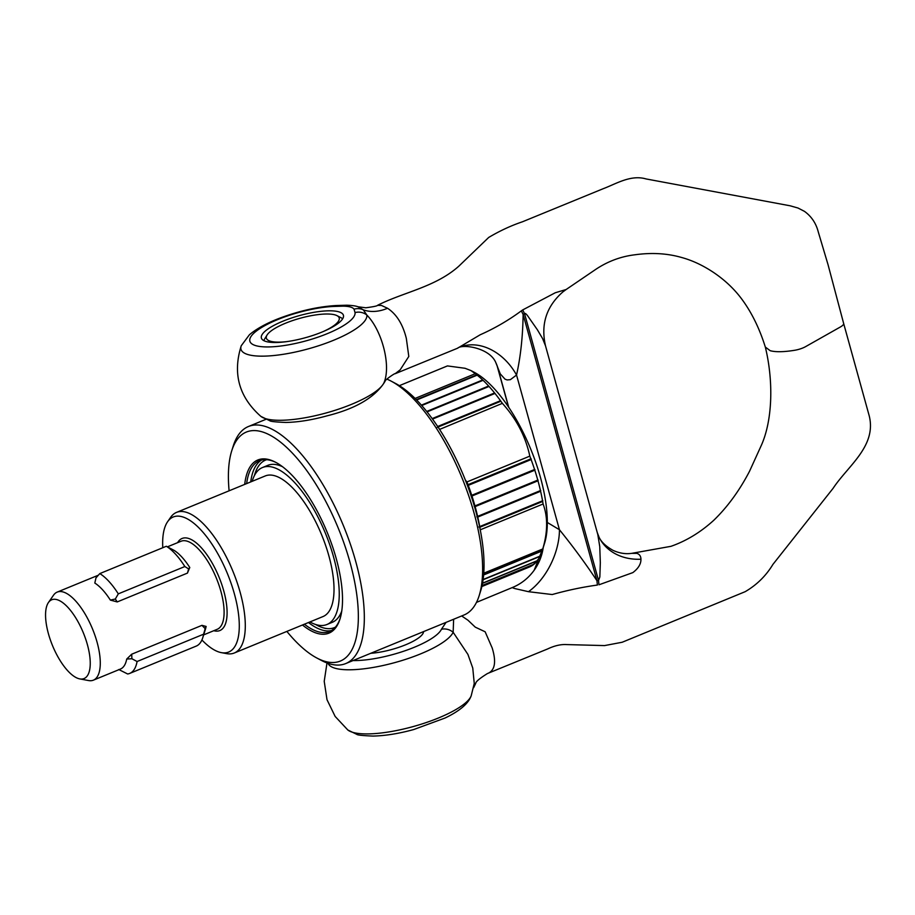 <?xml version="1.0" encoding="UTF-8"?>
<svg xmlns="http://www.w3.org/2000/svg" width="915" height="915" viewBox="0 0 915 915"><rect width="100%" height="100%" fill="white"/><g stroke="black" fill="none" stroke-linecap="round" stroke-linejoin="round"><path stroke-width="1.37" d="M488.267 673.2L547.628 648.952C554.501 645.693 560.803 644.24 566.557 644.583L604.552 645.59L622.189 642.25L745.165 591.685C756.716 584.96 765.981 575.855 772.946 564.372L833.107 488.313C847.862 465.884 876.719 446.268 869.25 415.948L843.63 323.407A13.027 3.5 164.5 0 1 843.641 323.441L828.029 264.641L818.296 231.998C816.077 223.294 811.456 216.409 804.457 211.354L797.994 208.025L790.137 205.795L646.024 178.928C630.744 174.433 615.852 183.984 603.362 188.639L522.431 221.796C511.062 225.628 499.819 230.843 488.69 237.454L458.85 266.162C435.403 287.138 403.561 292.114 377.518 305.335L381.429 305.438L387.537 308.263C396.538 314.177 402.806 324.219 406.329 338.401L408.799 356.461L400.175 369.832L395.074 373.755C395.829 372.519 384.517 380.125 385.101 381.235L383.957 382.79A13.027 12.238 24.9 0 1 383.625 383.579C373.514 398.231 354.654 408.982 327.067 415.833C311.946 419.996 298.221 422.204 285.903 422.456C275.804 422.044 270.44 421.472 269.822 420.74L260.855 416.371A65.24 17.545 -15.5 0 0 266.116 418.807A65.24 17.545 -15.5 0 0 332.385 411.144A65.24 17.545 -15.5 0 0 383.957 382.79C391.346 365.68 381.875 330.201 366.846 315.046A65.24 17.545 164.5 0 1 320.444 345.149A65.24 17.545 164.5 0 1 248.331 354.677A65.24 17.545 164.5 0 1 241.263 345.721L249.429 334.741C259.014 326.609 272.681 320.765 280.939 317.722C300.086 310.688 318.409 306.628 335.897 305.541L335.897 305.541A13.027 8.063 87.2 0 0 333.174 306.468A54.511 14.663 -15.5 0 0 267.66 324.139A54.511 14.663 -15.5 0 0 256.006 345.71A54.511 14.663 -15.5 0 0 316.27 337.738A54.511 14.663 -15.5 0 0 355.043 312.587L354.048 309.19C352.675 307.257 349.061 306.25 343.205 306.159L333.174 306.468M513.075 587.384C511.737 587.43 512.4 587.83 515.065 588.62L528.47 591.685L552.202 594.544C567.552 590.232 582.615 587.075 597.392 585.051A52.121 22.864 80.3 0 1 596.969 580.739C585.794 563.857 573.282 546.85 559.442 529.728L547.33 522.476M640.946 559.225C640.877 556.171 639.528 554.227 636.909 553.381L631.705 553.346C625.586 554.238 619.364 553.243 613.039 550.361C605.913 546.346 601.258 541.977 599.073 537.242L599.073 537.242A52.121 43.096 153.9 0 0 640.946 559.225C641.038 563.995 638.327 568.455 632.848 572.607L598.97 584.788A52.121 22.864 80.3 0 1 598.547 580.476L596.969 580.739L523.128 314.474C522.785 336.686 520.589 356.873 516.54 375.036L510.376 379.668L507.127 379.942L505.023 379.165L500.265 373.88L495.919 362.878A52.121 41.941 -25.4 0 1 495.93 362.889A52.121 41.941 -25.4 0 1 498.366 369.946L508.751 407.369M457.489 348.249L480.169 334.787C494.901 328.245 508.626 320.261 521.356 310.837A52.121 17.111 -124.3 0 0 523.128 314.474L524.306 313.673M521.356 310.837L522.74 309.899A52.121 17.099 -124.3 0 0 524.512 313.536L523.128 314.474M370.747 653.299A35.399 9.516 -15.5 0 0 405.574 644.812A35.399 9.516 -15.5 0 0 423.576 631.602M338.63 311.775A42.559 11.449 164.5 0 1 343.422 315.275A42.559 11.449 164.5 0 1 313.925 335.084A42.559 11.449 164.5 0 1 266.173 341.535A42.559 11.449 164.5 0 1 261.381 338.024A42.559 11.449 164.5 0 1 290.879 318.226A42.559 11.449 164.5 0 1 338.63 311.775M385.101 381.246L383.625 383.579A13.027 12.238 24.9 0 1 383.625 383.591M453.634 619.261L453.154 632.276L467.92 654.408L472.758 668.053L474.256 683.425L471.202 695.777A65.24 17.545 -15.5 0 1 420.328 724.474A65.24 17.545 -15.5 0 1 353.087 732.435A65.24 17.545 -15.5 0 1 347.826 729.998L356.793 734.356C357.388 735.088 362.798 735.66 373.011 736.072C385.204 735.809 398.78 733.636 413.729 729.541L445.056 718.023C459.696 711.001 468.411 703.589 471.202 695.777M843.641 323.441A13.027 3.5 164.5 0 1 840.302 327.021L805.52 346.682A10.854 2.917 164.5 0 1 794.712 350.273C783.858 352.023 775.703 352.172 770.236 350.719L765.329 347.071C773.369 379.988 773.038 420.214 760.845 446.417L749.545 471.248C739.469 490.6 727.551 506.933 713.78 520.28C700.615 532.267 686.342 540.948 670.958 546.324L631.705 553.346M488.69 673.028A43.428 39.562 -114.6 0 0 487.306 673.623L488.69 673.028C495.107 669.608 496.262 661.248 492.178 647.957L485.144 631.785L475.274 627.152L467.954 620.21L461.663 615.967M395.074 373.755L457.557 348.226C462.372 343.663 490.04 347.814 495.93 362.889M522.74 309.899L555.233 292.777M555.233 292.766L566.145 289.506L594.224 270.417C606.691 261.77 620.198 256.566 634.758 254.805C651.583 252.448 667.172 253.341 681.549 257.47C692.346 260.409 703.052 265.43 713.677 272.533C724.303 279.716 733.304 288.076 740.658 297.615C751.066 311.249 759.313 327.787 765.375 347.22M566.145 289.506A52.121 51.789 -128.7 0 0 562.862 291.931L562.862 291.931C546.381 306.399 540.605 324.368 545.512 345.847L542.595 338.584L537.402 329.8L527.257 315.263L525.542 313.502L524.512 313.536L598.547 580.476L599.84 576.988L600.332 562.759L599.76 546.61L597.804 534.532L545.512 345.836M460.565 346.854A52.121 39.986 -118.7 0 1 516.54 375.036L559.442 529.728A52.121 30.264 114.4 0 1 528.47 591.685M377.518 305.335C377.449 305.942 373.537 306.754 365.806 307.783L358.051 306.788L363.301 309.83L366.846 315.046A13.027 12.547 -8.1 0 0 355.043 312.587M354.048 309.19A13.027 12.513 -32 0 1 363.301 309.83A43.428 32.368 126.8 0 0 387.537 308.263M353.076 660.561A54.511 14.663 -15.5 0 0 406.443 650.268A54.511 14.663 -15.5 0 0 441.453 629.234L446.062 622.372M534.063 570.4A52.121 51.663 35.3 0 0 534.166 570.251A52.121 51.663 35.3 0 0 543.224 547.525M441.453 629.234A13.027 12.238 24.9 0 1 453.154 632.276A65.24 17.545 164.5 0 1 401.571 660.641A65.24 17.545 164.5 0 1 335.302 668.305A65.24 17.545 164.5 0 1 328.096 663.352M335.897 305.541L346.636 305.221A13.027 9.116 90.3 0 0 343.205 306.159M276.341 462.658A92.289 36.154 -112.3 0 0 259.437 460.725A92.289 36.154 -112.3 0 0 246.65 483.589M302.476 625.002A93.593 36.669 -112.3 0 0 340.003 618.975A93.593 36.669 -112.3 0 0 336.217 558.55A93.593 36.669 -112.3 0 0 275.655 462.292A93.593 36.669 -112.3 0 0 244.717 484.378M286.864 631.407A123.788 48.495 -112.3 0 0 316.842 658.011L321.359 660.401A128.123 50.199 -112.3 0 0 345.756 663.558L464.054 614.983A128.123 50.199 -112.3 0 0 479.185 595.585L480.718 590.701A123.788 48.495 -112.3 0 0 475.709 510.799A123.788 48.495 -112.3 0 0 395.623 383.499L391.105 381.109A128.123 50.199 -112.3 0 0 386.919 379.13M479.185 595.585A128.123 50.199 -112.3 0 0 474.004 512.869A128.123 50.199 -112.3 0 0 391.105 381.109M345.756 663.558A128.123 50.199 -112.3 0 0 355.718 561.444A128.123 50.199 -112.3 0 0 248.411 426.527A128.123 50.199 -112.3 0 0 233.279 445.925L231.735 450.798A123.788 48.495 -112.3 0 0 229.105 490.795M316.842 658.011A123.788 48.495 -112.3 0 0 350.033 562.405A123.788 48.495 -112.3 0 0 287.207 447.95A123.788 48.495 -112.3 0 0 231.735 450.798M323.658 331.356A37.79 10.157 -15.5 0 0 336.995 315.641A37.79 10.157 -15.5 0 0 285.503 323.224A37.79 10.157 -15.5 0 0 267.066 335.027A37.79 10.157 -15.5 0 0 286.612 341.638M342.622 318.855A41.267 11.094 -15.5 0 0 341.043 317.722L336.995 315.641M267.066 335.027L264.675 338.893A41.267 11.094 -15.5 0 0 263.909 340.677M304.398 624.202A92.289 36.154 -112.3 0 0 329.56 631.476A92.289 36.154 -112.3 0 0 340.231 618.231M48.426 602.539L53.527 595.185A47.603 18.643 67.7 0 1 57.21 592.096A47.603 18.643 67.7 0 1 63.044 591.948A47.603 18.643 67.7 0 1 95.034 635.628A47.603 18.643 67.7 0 1 93.376 680.165A47.603 18.643 67.7 0 1 88.583 680.554L79.788 678.907A42.582 16.687 67.7 0 1 78.862 678.69A42.582 16.687 67.7 0 1 52.086 644.549A42.582 16.687 67.7 0 1 48.426 602.539A42.582 16.687 67.7 0 1 56.947 599.645A42.582 16.687 67.7 0 1 87.119 643.668A42.582 16.687 67.7 0 1 79.788 678.907M447.458 365.92L399.363 385.661L446.943 366.114A108.576 42.536 67.7 0 1 447.458 365.92L465.06 368.288L471.019 370.598L475.274 373.697A108.576 42.536 67.7 0 1 476.772 374.853L477.161 375.161A108.576 42.536 67.7 0 1 482.674 379.965L483.074 380.331A108.576 42.536 67.7 0 1 488.633 386.016L489.033 386.45A108.576 42.536 67.7 0 1 494.592 392.958L494.981 393.439A108.576 42.536 67.7 0 1 500.482 400.701L500.86 401.239A108.576 42.536 67.7 0 1 502.358 403.355C516.449 418.921 525.61 436.501 529.819 456.128A108.576 42.536 67.7 0 1 530.849 458.85L531.112 459.559A108.576 42.536 67.7 0 1 534.577 469.498L534.806 470.196A108.576 42.536 67.7 0 1 537.78 480.112L537.974 480.81A108.576 42.536 67.7 0 1 540.456 490.577L540.605 491.264A108.576 42.536 67.7 0 1 542.549 500.779L542.664 501.443A108.576 42.536 67.7 0 1 543.098 503.993C547.925 516.964 547.799 531.958 542.744 548.977A108.576 42.536 67.7 0 1 542.275 550.556L483.68 574.62M162.779 547.73A72.994 28.594 67.7 0 1 167.594 521.733A72.994 28.594 67.7 0 1 182.188 516.758A72.994 28.594 67.7 0 1 233.92 592.222A72.994 28.594 67.7 0 1 221.35 652.635A72.994 28.594 67.7 0 1 219.772 652.269A72.994 28.594 67.7 0 1 201.918 639.974M167.594 521.733L170.647 517.318A76.002 29.772 67.7 0 1 176.538 512.389A76.002 29.772 67.7 0 1 185.848 512.148A76.002 29.772 67.7 0 1 236.916 581.894A76.002 29.772 67.7 0 1 234.286 653.001A76.002 29.772 67.7 0 1 226.634 653.619L221.35 652.635M176.538 512.389L265.258 475.949A76.002 29.772 67.7 0 1 274.569 475.709A76.002 29.772 67.7 0 1 325.637 545.454A76.002 29.772 67.7 0 1 323.006 616.561L234.286 653.001M282.483 466.696A84.843 33.237 -112.3 0 0 267.809 465.346L262.491 467.531A84.843 33.237 -112.3 0 0 252.185 481.313M309.933 621.937A84.843 33.237 -112.3 0 0 326.952 624.499A84.843 33.237 -112.3 0 0 333.54 556.88A84.843 33.237 -112.3 0 0 262.491 467.531M326.952 624.499L332.271 622.314A84.843 33.237 -112.3 0 0 341.764 611.037M483.646 574.975L542.149 550.944L542.446 550.018M542.149 550.944A108.576 42.536 67.7 0 1 540.09 556.091L483.154 579.481M483.109 579.755L539.93 556.423L540.25 555.497M539.93 556.423A108.576 42.536 67.7 0 1 537.345 560.655L482.571 583.141M482.537 583.347L537.139 560.918L537.505 559.991M537.139 560.918A108.576 42.536 67.7 0 1 534.051 564.178L482.091 585.52M482.068 585.623L533.822 564.372L534.211 563.457M533.822 564.372A108.576 42.536 67.7 0 1 530.265 566.637L481.862 586.515L529.991 566.762L530.437 565.87M529.991 566.762A108.576 42.536 67.7 0 1 529.442 566.991L481.862 586.538M471.019 370.598L474.405 372.382A102.068 39.986 67.7 0 1 530.723 449.093A102.068 39.986 67.7 0 1 544.574 543.236L542.275 550.544M480.249 529.819L543.098 503.993M529.819 456.128L466.982 481.931A108.576 42.536 67.7 0 1 468.011 484.664L467.336 485.282L468.274 485.362A108.576 42.536 67.7 0 1 471.728 495.301L471.019 495.861L471.957 496.01A108.576 42.536 67.7 0 1 474.942 505.915L474.187 506.407L475.137 506.613A108.576 42.536 67.7 0 1 477.607 516.38L476.818 516.803L477.767 517.067A108.576 42.536 67.7 0 1 479.712 526.582L478.888 526.937L479.826 527.246A108.576 42.536 67.7 0 1 480.261 529.808M466.982 481.931L465.38 480.112M439.577 429.421L502.358 403.355M437.198 427.397L438.022 427.042A108.576 42.536 67.7 0 1 439.52 429.169M201.952 625.345L206.115 626.443L205.166 628.639L201.952 625.345L131.703 654.202L131.897 658.731L126.716 659.052A47.603 18.643 67.7 0 1 120.403 669.071L93.376 680.165M205.166 628.639L203.61 634.198A55.163 21.605 67.7 0 1 202.753 637.732L205.429 629.245A47.603 18.643 -112.3 0 0 206.115 626.443M126.716 659.052L131.703 654.202M189.771 567.723L189.76 567.483A47.603 18.643 -112.3 0 0 174.205 550.441L166.336 546.266A55.163 21.605 67.7 0 1 184.853 566.534L188.604 568.924L189.76 567.483L187.461 573.087L188.604 568.924M117.212 601.933L110.36 600.091L115.336 599.016L117.212 601.933L187.461 573.087M115.336 599.016L118.309 593.858A55.163 21.605 67.7 0 0 99.804 573.591L95.995 577.834L94.805 583.049A47.603 18.643 67.7 0 1 110.36 600.091M542.744 548.977L483.795 573.19M479.826 527.246L542.664 501.443M479.712 526.582L542.549 500.779M477.767 517.067L540.605 491.264M477.607 516.38L540.456 490.577M475.137 506.613L537.974 480.81M474.942 505.915L537.78 480.112M471.957 496.01L534.806 470.196M471.728 495.301L534.577 469.498M468.274 485.362L531.112 459.559M468.011 484.664L530.849 458.85M438.022 427.042L500.86 401.239M437.656 426.493L500.482 400.701M432.521 419.093L494.981 393.439M432.154 418.601L494.592 392.958M427.053 411.899L489.033 386.45M426.699 411.453L488.633 386.016M421.724 405.528L483.074 380.331M421.38 405.139L482.674 379.965M416.634 400.015L477.161 375.161M475.274 373.697L415.067 398.437M416.314 399.683L476.772 374.853M467.371 485.27L531.283 459.021M471.122 495.816L534.966 469.601M474.428 506.315L538.134 480.146M477.264 516.62L540.776 490.543M479.597 526.64L542.835 500.677M99.804 573.591L166.336 546.266M118.309 593.858L184.853 566.534M118.79 669.528L127.642 673.978A55.163 21.605 67.7 0 0 129.701 673.417A55.163 21.605 67.7 0 0 137.078 661.522L131.897 658.731M202.753 637.732A55.163 21.605 67.7 0 1 196.245 646.093L129.701 673.417M137.078 661.522L203.61 634.198M261.53 460.051A92.289 36.154 -112.3 0 0 250.721 481.919M266.642 459.696A90.562 35.479 -112.3 0 0 254.439 475.514M308.469 622.532A92.289 36.154 -112.3 0 0 331.527 630.492M315.618 624.476A90.562 35.479 -112.3 0 0 335.416 627.152M167.456 546.827L181.044 541.245A47.603 18.643 67.7 0 1 186.877 541.097A47.603 18.643 67.7 0 1 218.857 584.776A47.603 18.643 67.7 0 1 217.21 629.303L203.656 634.873M177.624 542.641A49.776 19.501 67.7 0 1 188.17 538.317A49.776 19.501 67.7 0 1 223.752 590.884A49.776 19.501 67.7 0 1 213.79 630.71M326.998 662.952L324.219 681.332L327.01 699.712L335.142 716.434L347.826 729.998M260.855 416.371C238.998 397.076 232.467 373.526 241.263 345.721M534.166 570.251C528.47 578.086 521.264 583.827 512.537 587.464L476.486 602.379M508.546 407.061L497.337 366.641M562.862 291.931L566.191 289.472M543.167 547.719L534.143 570.285M597.335 532.713L599.073 537.242M487.306 673.623C479.677 678.404 475.811 681.641 475.72 683.333L473.65 687.657M346.636 305.221C352.115 305.393 355.924 305.919 358.062 306.8M248.411 426.527L265.876 419.344M423.348 632.745L423.085 631.808M98.351 575.203L57.21 592.096"/></g></svg>
